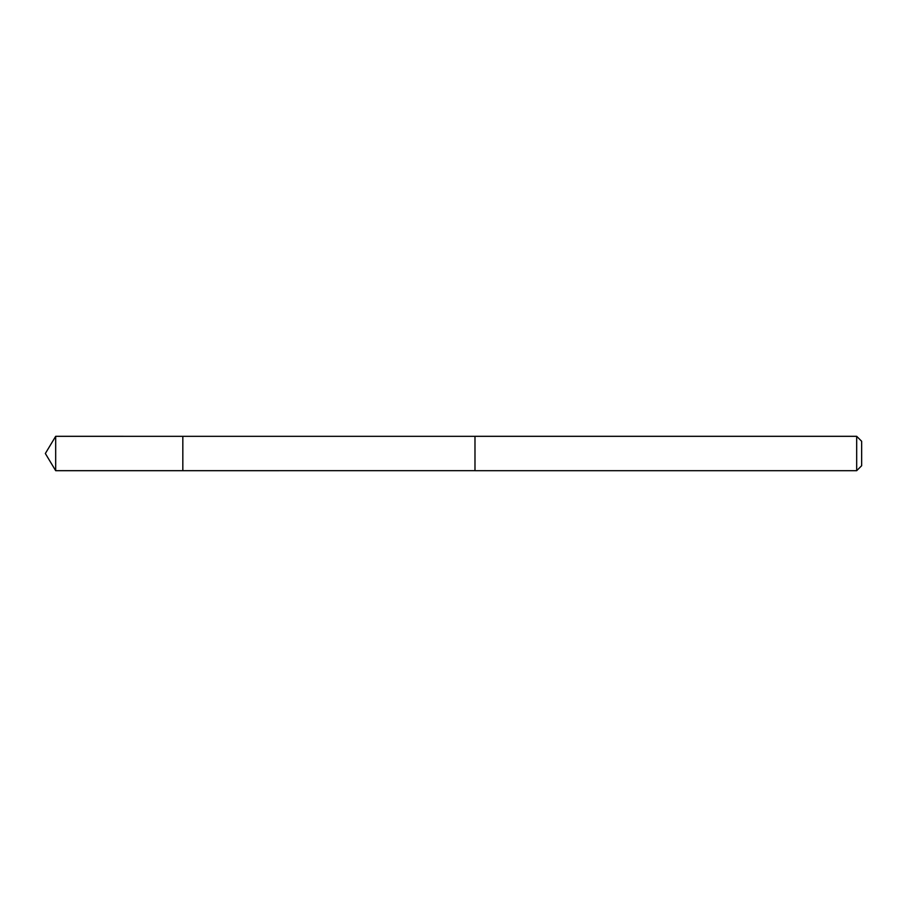 <?xml version="1.0" encoding="UTF-8"?>
<svg xmlns="http://www.w3.org/2000/svg" width="907" height="907" viewBox="0 0 907 907"><rect width="100%" height="100%" fill="white"/><g stroke="black" fill="none" stroke-linecap="round" stroke-linejoin="round"><path stroke-width="0.68" stroke-dasharray="4.54 3.4" d="M182.829 436.947L182.829 470.676L182.829 436.947M55.678 470.688L55.678 436.312M474.985 436.959L474.985 470.688L474.985 436.959M856.684 470.688L856.684 436.312M861.65 465.722L861.65 441.278"/><path stroke-width="1.36" d="M182.829 470.676L182.829 436.324L55.678 436.312L55.678 470.688L182.829 470.676L182.829 436.324L474.985 436.324L474.985 470.676L55.678 470.688L45.35 453.5L55.678 470.688M474.985 470.053L474.985 470.688L856.684 470.688L856.684 436.312L474.985 436.312L474.985 470.053M856.684 436.312L861.65 441.278L861.65 465.722L856.684 470.688M45.35 453.5L55.678 436.312"/></g></svg>
